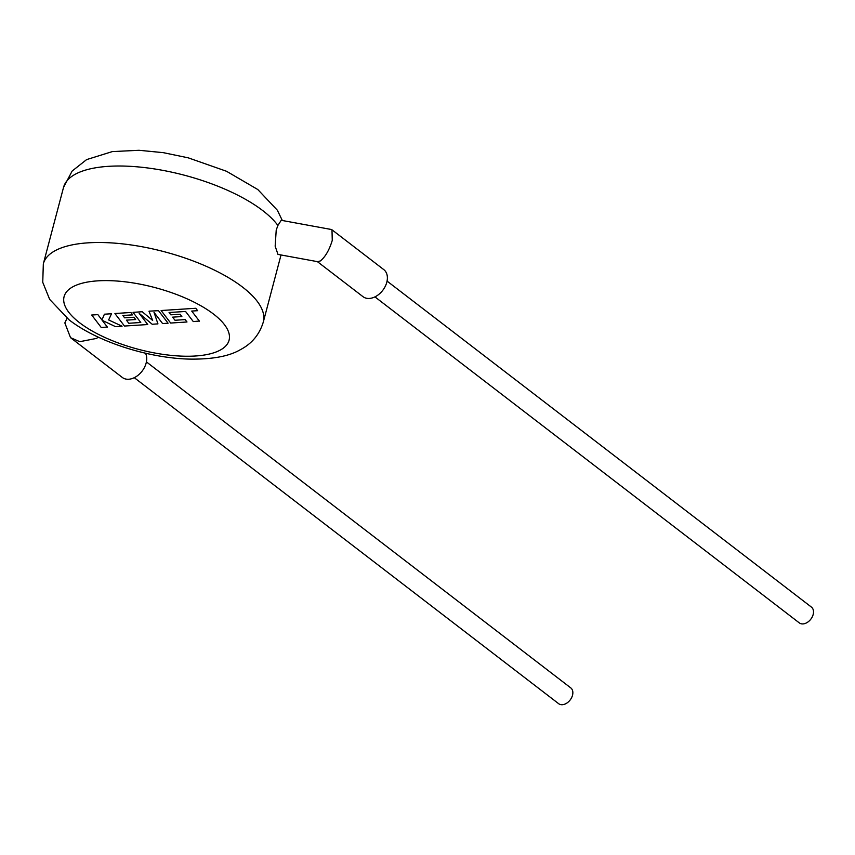 <?xml version="1.0" encoding="UTF-8"?>
<svg xmlns="http://www.w3.org/2000/svg" width="855" height="855" viewBox="0 0 855 855"><rect width="100%" height="100%" fill="white"/><g stroke="black" fill="none" stroke-linecap="round" stroke-linejoin="round"><path stroke-width="1.28" d="M199.439 321.17L191.712 311.07L197.633 310.686L195.784 308.27L161.114 310.525L170.679 323.04L186.989 321.982L185.161 319.599L174.997 320.262L172.603 317.152L181.869 316.553L180.095 314.234L170.829 314.832L169.066 312.502L185.567 311.466L193.283 321.576L199.482 321.02M149.037 311.305L152.66 320.454L142.219 311.744L133.027 312.342L140.776 322.485L128.806 323.265L126.412 320.155L135.678 319.546L133.904 317.237L124.638 317.836L122.864 315.506L132.707 314.864L130.868 312.481L114.923 313.518L124.477 326.044L147.744 324.537L139.215 313.39L152.179 324.248L157.94 323.874L154.028 312.364L162.589 323.564L168.082 323.211L158.517 310.686L149.08 311.156M107.431 327.155L102.226 320.358L115.5 326.631L122.073 326.204L108.638 319.941L111.513 313.742L104.406 314.202L101.959 319.973L97.865 314.629L91.72 315.025L101.285 327.551L107.474 326.995M134.278 377.675L558.636 703.676A9.95 6.883 -52.5 0 0 562.344 704.712A9.95 6.883 -52.5 0 0 571.589 697.701A9.95 6.883 -52.5 0 0 570.766 687.89L146.408 361.889M98.325 337.169L96.487 338.42L79.804 341.679L70.538 337.672L64.83 322.923L67.075 318.274M70.538 337.672L122.351 377.483A17.068 11.799 -52.5 0 0 128.71 379.246A17.068 11.799 -52.5 0 0 143.277 369.467A17.068 11.799 -52.5 0 0 145.478 353.211M387.069 281.103L811.427 607.103A9.95 6.883 127.5 0 1 812.25 616.904A9.95 6.883 127.5 0 1 803.005 623.915A9.95 6.883 127.5 0 1 799.297 622.889L374.939 296.888M277.971 254.384L275.16 246.187L276.218 230.113L277.896 225.453L281.22 220.301L331.206 229.471L331.986 229.813L332.264 240.394C329.335 249.949 325.402 256.778 320.465 260.882L317.814 261.716L277.971 254.405M317.376 261.63L363.012 296.685A17.068 11.799 -52.5 0 0 369.36 298.448A17.068 11.799 -52.5 0 0 385.21 286.436A17.068 11.799 -52.5 0 0 383.799 269.624L331.986 229.813M277.896 225.453A113.768 42.622 -165.2 0 0 262.784 210.629A113.768 42.622 -165.2 0 0 144.463 167.569A113.768 42.622 -165.2 0 0 63.537 187.373L72.151 171.043L86.601 159.607L112.326 151.592L139.012 150.288L163.348 152.66L188.26 157.844L226.511 171.267L257.804 189.532L277.351 210.223L282.332 220.505M263.319 321.982C259.557 334.38 251.958 343.582 240.512 349.61C228.948 356.428 211.431 359.581 187.95 359.068C147.156 357.7 97.235 341.711 69.052 319.834L49.665 299.389L42.75 282.31L43.327 263.864A113.768 42.622 14.8 0 1 124.253 244.06A113.768 42.622 14.8 0 1 242.574 287.12A113.768 42.622 14.8 0 1 263.319 321.982L281.028 254.961M213.526 314.074A85.329 31.966 -165.2 0 0 97.684 280.857A85.329 31.966 -165.2 0 0 79.643 322.773A85.329 31.966 -165.2 0 0 195.485 355.99A85.329 31.966 -165.2 0 0 213.526 314.074M43.327 263.864L63.537 187.373"/></g></svg>
